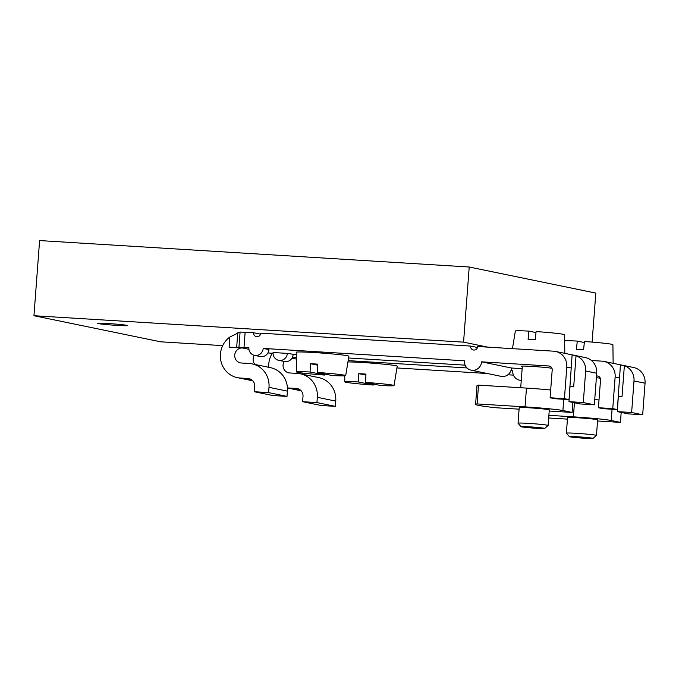 <?xml version="1.0" encoding="UTF-8"?>
<svg xmlns="http://www.w3.org/2000/svg" width="679" height="679" viewBox="0 0 679 679"><rect width="100%" height="100%" fill="white"/><g stroke="black" fill="none" stroke-linecap="round" stroke-linejoin="round"><path stroke-width="1.02" d="M512.458 348.65L515.353 331.021A24.682 1.035 4.3 0 1 528.941 331.123L528.092 339.339A25.412 1.061 4.3 0 1 535.256 339.78L536.096 331.564A24.682 1.035 4.3 0 1 564.572 334.722L564.801 353.352M535.994 332.574L528.941 331.123M564.648 340.773A24.682 1.035 4.3 0 1 577.269 341.079L576.429 349.303A25.412 1.061 4.3 0 1 583.584 349.744L584.432 341.52A24.682 1.035 4.3 0 1 612.908 344.686L613.137 363.307M317.22 372.448L332.107 375.521A24.682 1.035 -175.7 0 0 345.696 375.623A24.682 1.035 -175.7 0 0 317.22 372.448L317.619 364.139A25.412 1.061 4.3 0 0 310.464 363.698L310.065 372.007A24.682 1.035 -175.7 0 0 296.477 371.922A24.682 1.035 -175.7 0 0 324.952 375.08L325.054 374.061M296.477 371.922L296.231 352.248A26.396 1.103 4.3 0 1 310.761 352.35A26.396 1.103 4.3 0 1 314.496 352.571A26.396 1.103 4.3 0 1 348.879 356.212L345.696 375.623M310.065 372.007L324.952 375.08M365.557 382.413L380.444 385.477A24.682 1.035 -175.7 0 0 394.032 385.579A24.682 1.035 -175.7 0 0 365.557 382.413L365.956 374.104A25.412 1.061 4.3 0 0 358.792 373.662L358.393 381.971A24.682 1.035 -175.7 0 0 344.805 381.878A24.682 1.035 -175.7 0 0 373.28 385.035L373.391 384.025M347.945 361.924A26.396 1.103 4.3 0 1 362.832 362.527A26.396 1.103 4.3 0 1 397.215 366.168L394.032 385.579M358.393 381.971L373.28 385.035M254.286 355.304A7.545 7.163 -78.4 0 0 255.007 364.47M268.595 392.606L254.277 391.724L272.695 395.517L287.013 396.4L268.595 392.606L268.994 387.344A22.628 21.499 101.6 0 0 252.079 363.868A22.628 21.499 101.6 0 0 249.21 363.486L241.334 363.002A7.545 7.163 101.6 0 1 234.79 354.54A7.545 7.163 101.6 0 1 242.462 347.971L229.103 347.147L229.867 337.013L240.094 332.056L253.59 332.727L260.549 334.161M302.367 373.034A7.545 7.163 -78.4 0 0 303.343 374.426M316.932 402.571L302.613 401.688L321.023 405.482L335.35 406.365L316.932 402.571L317.331 397.308A22.628 21.499 101.6 0 0 300.415 373.823A22.628 21.499 101.6 0 0 297.546 373.442L289.67 372.958A7.545 7.163 101.6 0 1 284.204 361.474M302.613 401.688L303.004 396.426A7.545 7.163 101.6 0 0 296.409 388.473L288.533 387.989A22.628 21.499 101.6 0 1 287.429 387.887M292.462 357.196L296.299 357.434M396.918 367.95L487.318 373.509M507.867 374.774L513.46 375.122M348.157 360.625L467.008 367.942M510.931 370.641L512.738 370.751A9.048 8.598 -78.4 0 0 519.503 380.147A9.048 8.598 -78.4 0 0 521.268 380.316M254.277 391.724L254.676 386.47A7.545 7.163 101.6 0 0 248.081 378.509L240.205 378.025A22.628 21.499 101.6 0 1 237.327 377.643A22.628 21.499 101.6 0 1 220.734 360.184A22.628 21.499 101.6 0 1 229.867 337.013M229.103 347.147A11.314 0.475 4.3 0 0 236.674 347.368L248.879 347.529A7.545 7.163 -78.4 0 0 254.523 355.363A7.545 7.163 -78.4 0 0 263.197 348.412L464.402 360.795A9.048 8.598 -78.4 0 0 471.167 370.182A9.048 8.598 -78.4 0 0 481.589 361.848L511.508 368.018L522.143 368.672M273.026 353.343L267.942 352.927M287.37 353.394A7.545 7.163 101.6 0 1 278.687 360.337A7.545 7.163 101.6 0 1 273.051 352.511L287.37 353.394L296.265 354.769M348.59 357.994L465.123 365.158M263.197 348.412L268.952 349.6A7.545 7.163 -78.4 0 1 260.269 356.543L254.523 355.363M596.518 375.903L597.231 375.954A3.768 3.582 -78.4 0 1 600.525 379.926L598.437 407.731L612.755 408.614L615.132 377.049A15.082 14.335 -78.4 0 0 603.852 361.398A15.082 14.335 -78.4 0 0 601.942 361.143L591.443 360.498M481.589 361.848L548.895 365.989A3.768 3.582 -78.4 0 1 552.197 369.97L550.1 397.767L564.419 398.649L566.795 367.093A15.082 14.335 -78.4 0 0 555.515 351.433A15.082 14.335 -78.4 0 0 553.606 351.179L487.734 347.13L463.562 342.148L469.214 267.008L595.806 293.09L592.113 342.097M550.1 397.767L554.709 398.717L569.027 399.6L572.108 354.964L576.021 355.771A15.082 14.335 101.6 0 1 585.671 370.98L596.714 373.255A15.082 14.335 -78.4 0 0 585.442 357.604L555.515 351.433M598.437 407.731L603.037 408.682L617.355 409.564L620.445 364.92L624.357 365.726A15.082 14.335 101.6 0 1 633.999 380.936L645.05 383.219A15.082 14.335 -78.4 0 0 633.77 367.56L603.852 361.398M594.346 404.82L583.295 402.537L568.977 401.662L580.019 403.937L594.346 404.82L596.714 373.255M568.977 401.662L570.004 386.623M642.673 414.776L631.631 412.501L617.313 411.618L628.355 413.893L642.673 414.776L645.05 383.219M617.313 411.618L618.331 396.587M583.295 402.537L585.671 370.98M631.631 412.501L633.999 380.936M278.687 360.337L284.442 361.525A7.545 7.163 -78.4 0 0 293.124 354.582M222.704 345.628L160.541 341.8L33.95 315.718L463.562 342.148M469.214 267.008L39.603 240.57L33.95 315.718M117.153 325.411A15.082 0.628 -175.7 0 0 127.576 325.564A15.082 0.628 -175.7 0 0 112.595 323.832A15.082 0.628 -175.7 0 0 97.521 323.306A15.082 0.628 -175.7 0 0 117.153 325.411M253.59 332.727A3.768 3.582 -78.4 0 0 256.407 336.64A3.768 3.582 -78.4 0 0 260.753 333.168L470.547 346.069A3.768 3.582 -78.4 0 0 473.365 349.982A3.768 3.582 -78.4 0 0 477.71 346.511L487.734 347.13M470.547 346.069L477.498 347.504M268.723 367.297A22.628 21.499 101.6 0 1 272.304 353.292M335.35 406.365L335.74 401.102A22.628 21.499 -78.4 0 0 318.824 377.617L300.415 373.823M596.383 377.711A15.838 0.662 4.3 0 1 600.278 378.245M612.755 408.614L617.355 409.564M287.013 396.4L287.404 391.138A22.628 21.499 -78.4 0 0 270.497 367.662L252.079 363.868M471.167 370.182L501.094 376.353A9.048 8.598 -78.4 0 0 511.508 368.018M522.304 366.516A15.838 0.662 4.3 0 1 521.565 366.253A15.838 0.662 4.3 0 1 532.531 366.448A15.838 0.662 4.3 0 1 551.951 368.281M564.419 398.649L569.027 399.6M618.374 396.061L622.015 396.808L624.357 365.726M622.015 396.808L618.442 396.587M570.037 386.096L573.687 386.852L576.021 355.771M573.687 386.852L570.105 386.631M577.269 341.079L584.33 342.539M365.905 375.122L358.792 373.662M317.568 365.166L310.464 363.698M548.887 415.327L573.382 416.838A30.173 1.265 4.3 0 1 611.227 420.496L620.436 422.389L597.545 420.98M621.183 412.416L620.436 422.389M567.432 419.13L548.691 417.975M594.736 399.566A30.173 1.265 4.3 0 1 599.022 399.973M569.375 436.648L566.388 433.185A15.082 0.628 4.3 0 1 566.379 433.16L567.551 417.602A15.082 0.628 4.3 0 1 577.982 417.78A15.082 0.628 4.3 0 1 597.63 419.86L596.459 435.426A15.082 0.628 4.3 0 1 596.442 435.451L592.979 438.43A11.849 0.492 4.3 0 1 581.139 438.014A11.849 0.492 4.3 0 1 569.375 436.648A11.849 0.492 4.3 0 1 577.557 436.775A11.849 0.492 4.3 0 1 592.979 438.43M566.379 433.16A15.082 0.628 4.3 0 1 576.819 433.346A15.082 0.628 4.3 0 1 596.459 435.426M572.855 402.46L572.1 412.433L549.209 411.024M519.096 409.174L495.517 407.723A58.827 2.461 4.3 0 1 475.589 404.361A58.827 2.461 4.3 0 1 477.099 403.929L525.045 406.874A30.173 1.265 4.3 0 1 562.899 410.532L572.1 412.433M475.589 404.361L477.006 385.579A58.827 2.461 4.3 0 1 478.517 385.137L477.099 403.929M478.517 385.137L526.463 388.091A30.173 1.265 4.3 0 1 550.686 390.018M529.654 407.824A15.082 0.628 4.3 0 1 549.294 409.904L548.131 425.461A15.082 0.628 4.3 0 1 548.114 425.487A15.082 0.628 4.3 0 0 528.483 423.382A15.082 0.628 4.3 0 0 518.043 423.204L519.214 407.638A15.082 0.628 4.3 0 1 529.654 407.824M529.23 426.811A11.849 0.492 4.3 0 1 544.643 428.466A11.849 0.492 4.3 0 1 532.803 428.05A11.849 0.492 4.3 0 1 521.039 426.692A11.849 0.492 4.3 0 1 529.23 426.811M521.039 426.692L518.052 423.229A15.082 0.628 4.3 0 1 518.043 423.204M242.462 347.971L248.947 349.303M291.953 358.164L296.316 359.064M296.409 388.473L298.302 388.863M288.533 387.989L300.907 390.535M248.081 378.509L249.965 378.899M240.205 378.025L252.571 380.579M317.331 397.308L335.74 401.102M597.231 375.954L598.174 376.141M615.132 377.049L619.732 377.999M268.994 387.344L287.404 391.138M548.895 365.989L549.837 366.185M566.795 367.093L571.395 368.043M244.016 347.232L245.144 332.201M238.966 347.088L240.094 332.056M236.674 347.368L237.777 332.744M612.076 409.233L611.227 420.496M574.442 402.783L573.382 416.838M526.463 388.091L525.045 406.874M563.74 399.277L562.899 410.532M344.805 381.878L344.737 375.827M287.429 387.972L301.145 390.798M519.503 380.147L521.251 380.503M237.327 377.643L252.817 380.834M520.708 387.734L522.338 366.108M544.643 428.466L548.114 425.487"/></g></svg>
